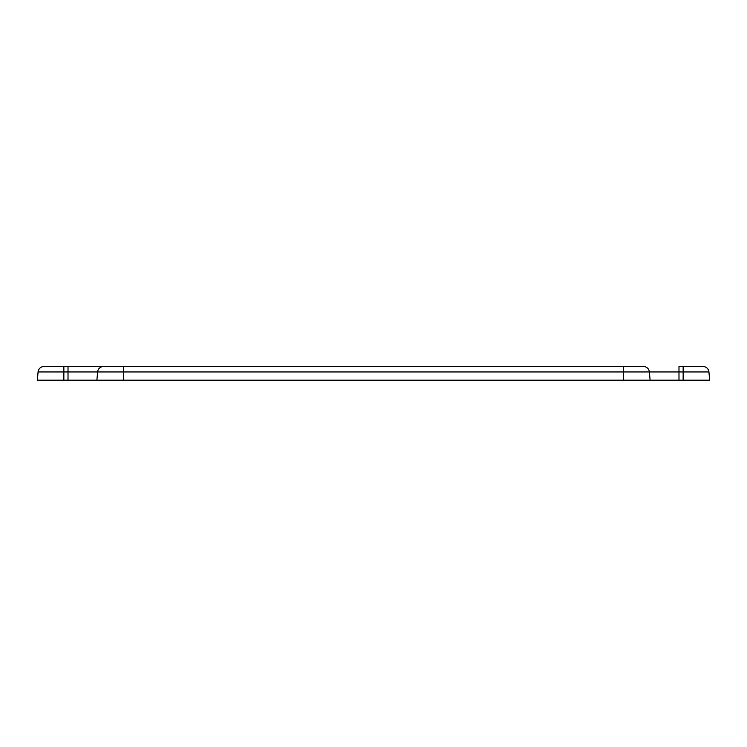 <?xml version="1.0" encoding="UTF-8"?>
<svg xmlns="http://www.w3.org/2000/svg" width="747" height="747" viewBox="0 0 747 747"><rect width="100%" height="100%" fill="white"/><g stroke="black" fill="none" stroke-linecap="round" stroke-linejoin="round"><path stroke-width="1.12" d="M683.15 380.195L683.15 366.506L702.992 366.506A5.957 5.957 0 0 1 708.931 371.941L709.65 380.195L37.35 380.195L38.069 371.941A5.957 5.957 0 0 1 44.008 366.506L105.131 366.506M351.417 380.494L350.651 380.195M359.634 380.195L358.672 380.494M359.12 380.195L357.99 380.195M352.154 380.195L357.99 380.494M351.202 380.195L352.154 380.494M369.55 380.195L368.738 380.195M364.499 380.195L368.738 380.494M392.548 380.195L395.518 380.494M388.571 380.195L392.548 380.494M379.952 380.195L383.08 380.195M376.833 380.195L379.952 380.494M383.613 380.195L383.08 380.494M68.014 380.195L68.014 371.941L97.624 371.941L96.895 380.195L97.624 371.941A5.957 5.957 0 0 1 103.553 366.506L68.014 366.506L68.014 371.941L38.069 371.941M650.105 380.195L649.376 371.941A5.957 5.957 0 0 0 643.447 366.506L103.553 366.506A5.957 5.957 0 0 0 97.624 371.941L123.395 371.941L123.395 366.506M641.869 366.506L643.447 366.506M683.15 366.506L678.986 366.506L678.986 380.195M708.931 371.941L123.395 371.941L123.395 380.195M63.85 380.195L63.85 366.506M623.605 380.195L623.605 366.506"/></g></svg>

